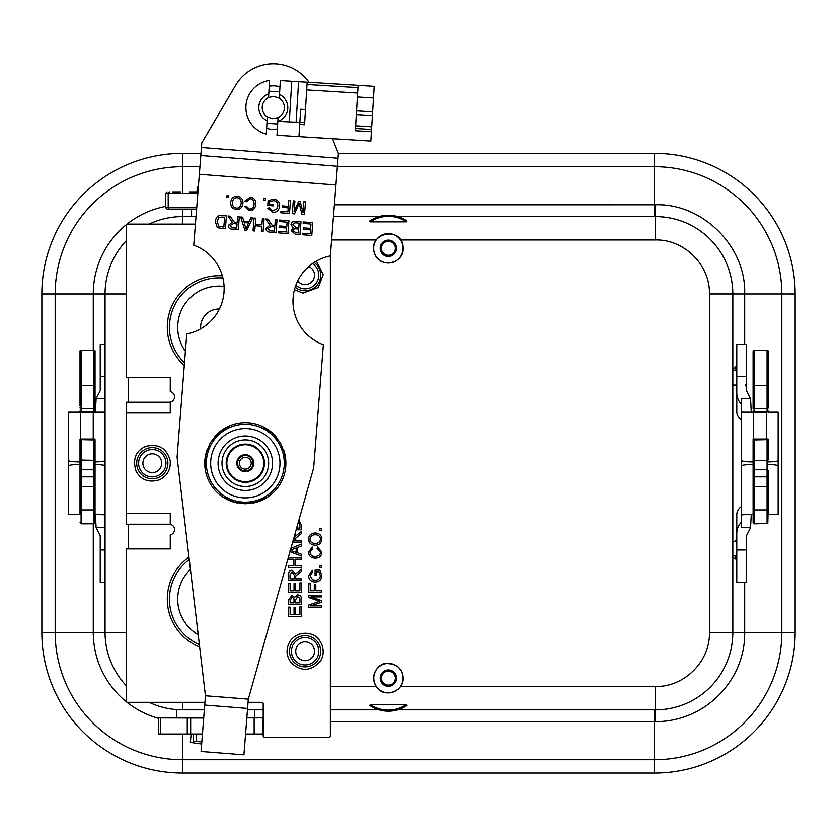 <?xml version="1.0" encoding="UTF-8"?>
<svg xmlns="http://www.w3.org/2000/svg" width="837" height="837" viewBox="0 0 837 837"><rect width="100%" height="100%" fill="white"/><g stroke="black" fill="none" stroke-linecap="round" stroke-linejoin="round"><path stroke-width="1.26" d="M95.052 472.016L95.052 459.419M80.007 439.655L93.974 439.959L95.052 439.038L80.007 439.038L80.007 486.715L93.974 486.726L93.974 523.805L95.052 522.727L95.052 509.921L81.084 509.932L81.084 476.86L93.974 476.86L93.974 486.726L95.052 486.715L95.052 510.549M78.197 514.263L80.007 514.263L80.007 486.715M80.007 439.038L80.007 459.419M80.007 486.674L80.007 509.89M80.007 405.704L80.007 351.027A1.078 0.816 0 0 1 81.084 350.211L93.974 350.211A1.078 0.816 0 0 1 95.052 351.027L95.052 412.181M95.052 439.655L95.052 486.674M95.052 408.969L95.052 405.704M768.136 460.036L768.136 439.655L754.168 439.959L753.101 439.038L753.101 472.016L753.101 439.038L768.136 439.038L768.136 460.036L767.069 460.34L767.069 469.787L754.168 469.787L754.168 476.86L767.069 476.86L767.069 469.787A1.078 0.743 180 0 1 768.136 470.53L768.136 509.921L754.168 509.932L754.168 523.805L767.811 523.512L768.136 509.89L768.136 514.263L768.136 509.921L768.136 514.263L778.148 514.263L778.148 412.181L768.481 412.181M753.101 460.036L754.168 460.34L754.168 469.787A1.078 0.743 0 0 0 753.101 470.53L753.101 439.655L753.101 486.715L768.136 486.715M768.136 407.776L768.136 351.027A1.078 0.816 180 0 0 767.069 350.211L754.168 350.211A1.078 0.816 180 0 0 753.101 351.027L753.101 407.776A1.078 1.036 0 0 0 754.168 408.812L767.069 408.812A1.078 1.036 0 0 0 768.136 407.776L768.136 351.027M768.136 479.088L768.136 486.674L768.136 479.088M754.168 523.805L753.133 523.01L753.101 486.715M753.101 509.921L753.101 479.088L753.101 509.921L754.168 509.932L754.168 476.86A1.078 0.743 0 0 0 753.101 477.603M753.101 514.263L753.101 510.549L753.101 514.263L741.613 514.818L741.613 465.874A11.823 1.392 0 0 1 753.101 464.483M753.101 408.969L753.101 405.704L753.101 408.969M105.064 411.626L105.064 434.905L105.064 410.465L104.416 412.181L78.197 412.181M753.436 438.818L753.436 412.181L766.326 412.181L766.326 438.734M406.343 704.576L407.044 705.403A33.041 33.041 0 0 1 369.703 705.403L370.393 704.576L406.343 704.576A31.973 31.973 0 0 1 370.393 704.576M393.066 683.316L393.181 683.212A6.989 6.989 0 0 0 393.495 673.387A6.989 6.989 0 0 0 383.681 672.969L383.555 673.074A6.989 6.989 0 0 0 383.2 682.835A6.989 6.989 0 0 0 393.066 683.316M382.404 683.557A8.056 8.056 0 0 1 382.959 672.174A8.056 8.056 0 0 1 394.342 672.728A8.056 8.056 0 0 1 393.788 684.111A8.056 8.056 0 0 1 382.404 683.557M374.453 218.321L376.577 217.432M370.393 221.857L369.703 221.031A33.041 33.041 0 0 1 407.044 221.031L406.343 221.857L370.393 221.857A31.973 31.973 0 0 1 375.897 218.865L376.054 218.792A31.973 31.973 0 0 1 406.343 221.857M391.057 254.741L391.214 254.678A6.989 6.989 0 0 0 394.782 245.534A6.989 6.989 0 0 0 385.679 241.851L385.533 241.914A6.989 6.989 0 0 0 381.923 250.985A6.989 6.989 0 0 0 391.057 254.741M380.929 251.403A8.056 8.056 0 0 1 385.271 240.857A8.056 8.056 0 0 1 395.807 245.199A8.056 8.056 0 0 1 391.475 255.735A8.056 8.056 0 0 1 380.929 251.403M167.076 209.072L169.733 209.072A1.611 1.528 -90 0 1 168.206 207.461L165.464 207.461L167.076 209.072L189.58 209.072M252.397 209.072L251.016 209.072M169.733 209.072L196.601 209.072M181.42 209.072L179.442 209.072M180.394 191.882L172.778 191.882M192.311 191.882L190.93 191.882M197.95 191.882L189.58 191.882M198.327 187.049L197.103 187.049L197.103 191.882M203.705 718.031L158.496 717.905L158.496 734.018L202.439 734.018M263.205 717.905L246.831 717.905M263.205 734.018L245.565 734.018M196.099 741.362L196.643 734.018L193.682 734.018L193.169 741.362C189.424 742.618 189.424 742.618 193.169 741.362C189.424 742.618 189.424 742.618 193.169 741.362L201.832 741.833M155.985 471.869A9.406 9.406 0 0 1 143.65 466.91A9.406 9.406 0 0 1 148.599 454.575A9.406 9.406 0 0 1 160.934 459.523A9.406 9.406 0 0 1 155.985 471.869M312.808 656.689A9.406 9.406 0 0 1 299.698 658.96A9.406 9.406 0 0 1 297.428 645.861A9.406 9.406 0 0 1 310.527 643.59A9.406 9.406 0 0 1 312.808 656.689M310.527 643.59A9.406 9.406 0 0 0 295.754 650.433A9.406 9.406 0 0 0 309.062 659.807A9.406 9.406 0 0 0 310.527 643.59M308.769 266.501A9.406 9.406 0 0 1 303.946 284.496A9.406 9.406 0 0 1 297.69 280.939M320.383 552.284L317.118 548.528L317.547 546.833L321.837 552.138C321.544 556.176 319.295 558.185 315.11 558.174C310.883 557.913 308.707 555.894 308.571 552.106L312.306 547.042L312.703 548.716L310.025 552.148C310.401 555.13 312.096 556.553 315.099 556.427C318.552 556.312 320.309 554.941 320.383 552.284M316.595 571.807L316.595 575.574L315.078 575.574L315.078 570.143L319.839 570.143L321.837 575.448C321.607 579.612 319.41 581.799 315.267 581.997C310.998 581.82 308.769 579.675 308.571 575.574L312.379 570.342L312.808 571.859L310.025 575.574L312.578 579.759L315.162 580.25C318.615 580.031 320.32 578.461 320.299 575.553L318.97 571.807L316.595 571.807M321.628 605.883L321.628 607.516L308.801 607.516L308.801 604.963L319.776 601.301L308.801 597.534L308.801 595.264L321.628 595.264L321.628 596.896L310.893 596.896L321.628 600.642L321.628 602.169L310.705 605.883L321.628 605.883M296.654 528.074L299.918 528.074L299.918 525.343L298.443 521.744M298.914 520.08L301.435 525.144L301.435 529.779L296.172 529.779M293.002 540.995L294.268 540.995L294.237 536.611M294.969 534.037L295.597 536.046L301.435 531.401L301.435 533.525L295.796 538.076L295.733 539.028L295.733 540.995L301.435 540.995L301.435 542.69L292.521 542.69M296.172 548.026L289.958 550.275L296.172 552.389L296.172 548.026M290.92 548.371L301.435 544.071L301.435 546.006L297.553 547.492L297.553 552.87L301.435 554.282L301.435 556.082L289.979 551.677M301.435 582.908L301.435 592.491L288.608 592.491L288.608 583.201L290.125 583.201L290.125 590.796L294.049 590.796L294.049 583.682L295.555 583.682L295.555 590.796L299.918 590.796L299.918 582.908L301.435 582.908M301.435 606.825L301.435 616.409L288.608 616.409L288.608 607.118L290.125 607.118L290.125 614.714L294.049 614.714L294.049 607.599L295.555 607.599L295.555 614.714L299.918 614.714L299.918 606.825L301.435 606.825M293.996 600.087L293.85 598.465L292.092 597.168L290.125 600.296L290.125 602.86L293.996 602.86L293.996 600.087M299.918 599.658L299.866 598.507L297.71 596.624L295.513 599.899L295.513 602.86L299.918 602.86L299.918 599.658M301.435 599.669L301.435 604.565L288.608 604.565L288.608 599.752L291.893 595.494L294.614 597.294L297.721 594.866C300.274 594.992 301.519 596.593 301.435 599.669M294.268 575.197L292.103 572.037L290.02 574.789L290.02 578.848L294.268 578.848L294.268 575.197M301.435 578.848L301.435 580.543L288.608 580.543L288.608 574.852C288.587 571.776 289.759 570.259 292.103 570.29L295.597 573.9L301.435 569.254L301.435 571.378L295.796 575.929L295.733 576.881L295.733 578.848L301.435 578.848M301.435 565.854L301.435 567.559L288.608 567.559L288.608 565.854L293.881 565.854L293.881 559.21L288.608 559.21L288.608 557.505L301.435 557.505L301.435 559.21L295.388 559.21L295.388 565.854L301.435 565.854M321.628 590.744L321.628 592.45L308.801 592.45L308.801 583.787L310.307 583.787L310.307 590.744L314.283 590.744L314.283 584.718L315.8 584.718L315.8 590.744L321.628 590.744M321.628 565.603L321.628 567.392L319.839 567.392L319.839 565.603L321.628 565.603M320.383 539.112C320.309 536.371 318.594 534.916 315.214 534.728C311.908 534.864 310.182 536.318 310.025 539.101C309.889 541.759 311.678 543.234 315.392 543.495C318.604 543.297 320.268 541.832 320.383 539.112M321.837 539.101C321.429 543.035 319.274 545.086 315.371 545.243C310.977 545.002 308.707 542.962 308.571 539.101C308.843 535.22 311.071 533.179 315.225 532.981C319.452 533.274 321.659 535.324 321.837 539.101M321.628 528.764L321.628 530.553L319.839 530.553L319.839 528.764L321.628 528.764M126.199 412.986L170.256 412.986L170.256 402.231L126.199 402.231L126.199 524.203L170.256 524.203L170.256 513.458L126.199 513.458M170.256 524.307L170.256 524.307A5.378 5.378 0 0 1 170.256 534.843L170.256 548.915L126.199 548.915L126.199 700.977A1.339 1.339 0 0 0 127.538 702.316L204.939 702.316M248.055 702.316L261.866 702.316A1.339 1.339 0 0 1 263.205 703.666L263.205 735.901A1.339 1.339 0 0 0 264.544 737.24L329.025 737.24A1.339 1.339 0 0 0 330.364 735.901L330.364 255.641M195.419 224.117L127.538 224.117A1.339 1.339 0 0 0 126.188 225.467L126.199 377.518L170.256 377.518L170.256 391.601A5.378 5.378 0 0 1 170.256 402.126L170.256 402.231M188.963 557.139A51.58 51.58 0 0 0 199.656 647.022M222.349 275.812A51.58 51.58 0 0 0 184.286 365.539M126.199 521.441L126.199 524.203M185.406 351.258A41.17 41.17 0 0 1 224.096 286.442A46.213 46.213 0 0 1 219.399 309.02A18.268 18.268 0 0 0 200.681 328.836M105.064 344.206L100.22 344.206L105.064 344.206L100.22 344.206L100.22 390.68L96.119 398.747L95.387 412.17M126.199 632.469L105.064 632.469L105.064 491.539L105.064 514.818L95.052 514.263M105.064 515.979L105.064 514.818M100.22 582.228L105.064 582.228L100.22 582.228L100.22 535.753L96.119 527.697L95.387 514.263L104.416 514.263M80.007 514.263L68.519 514.263L68.519 412.181L80.342 412.181L80.342 438.818M100.22 384.507L100.22 376.441L105.064 376.441M736.78 555.904L732.825 555.904L732.825 557.233A8.056 8.056 161 0 0 735.168 558.792A2.689 2.689 0 0 1 736.78 561.261M734.74 385.041A8.056 8.056 161 0 0 735.168 385.24A2.689 2.689 0 0 1 736.78 387.709M741.613 514.818L741.613 527.697L750.548 527.697L751.281 514.263M736.78 391.109L736.78 411.595A9.667 9.667 180 0 0 741.613 419.965L741.613 404.585C738.098 400.86 736.487 396.361 736.78 391.109L736.78 376.441L746.447 376.441L746.447 390.68L750.548 398.747L741.613 398.747L741.613 465.874M741.613 506.469L741.613 521.859C738.098 525.573 736.487 530.062 736.78 535.335L736.78 514.849A9.667 9.667 0 0 1 741.613 506.469A9.667 9.667 0 0 0 736.78 514.849M736.78 549.993L746.447 549.993L746.447 582.228L736.78 582.228L736.78 535.335M746.447 549.993L746.447 535.753L750.548 527.697M753.436 412.181L742.252 412.181L751.281 412.181L750.548 398.747M742.252 412.181L741.613 411.626M746.447 376.441L746.447 344.206L736.78 344.206L736.78 376.441M746.447 344.206L736.78 344.206M732.825 385.041L736.78 385.041M400.578 239.968L655.455 239.957C684.363 239.215 710.194 265.12 709.452 293.944L732.825 293.944L732.825 369.201A8.056 8.056 169.7 0 1 735.168 367.642L735.168 370.529M105.064 491.539L105.064 434.905M105.064 410.465L105.064 293.965L93.263 293.965L93.263 350.211M235.071 430.113L235.228 430.061A34.652 34.652 0 0 1 278.449 453.047A34.652 34.652 0 0 1 255.557 496.331L255.4 496.372A34.652 34.652 0 0 1 212.159 473.313A34.652 34.652 0 0 1 235.071 430.113A34.652 34.652 0 0 1 235.228 430.061M208.047 474.558A38.952 38.952 0 0 0 256.656 500.484A38.952 38.952 0 0 0 282.582 451.875A38.952 38.952 0 0 0 233.973 425.949A38.952 38.952 0 0 0 208.047 474.558M247.03 468.877A5.911 5.911 0 0 0 249.353 458.906A5.911 5.911 0 0 0 239.56 461.878A5.911 5.911 0 0 0 247.03 468.877M254.699 709.839L263.205 709.839L247.459 709.839L254.699 709.839L254.699 717.905M330.364 709.839L379.046 709.839L330.364 709.839M709.452 293.944L709.452 632.49C710.194 661.376 684.268 687.25 655.455 686.476L655.455 709.839L397.701 709.839L655.455 709.839L655.465 721.651C705.518 721.724 745.453 679.885 744.689 632.469L744.689 582.228M174.002 709.378L204.343 709.839L176.795 709.839L176.795 717.905M654.565 709.839L654.565 721.64L655.455 721.651M105.064 632.469A77.37 77.37 0 0 0 126.199 685.608A77.37 77.37 0 0 1 105.064 632.469L93.263 632.469A89.161 89.161 0 0 0 158.496 718.366M149.153 702.316A77.37 77.37 0 0 0 182.435 709.839A77.37 77.37 0 0 1 149.153 702.316M397.701 216.595L655.455 216.595A77.37 77.37 0 0 1 732.825 293.944L732.825 632.49A77.37 77.37 0 0 1 655.455 709.87A77.37 77.37 0 0 0 732.825 632.49L732.825 370.268M199.928 166.709L182.435 166.709A127.255 127.255 0 0 0 55.169 293.965L55.169 632.469A127.255 127.255 0 0 0 182.435 759.734L654.565 759.734A127.255 127.255 0 0 0 781.831 632.469L781.831 293.965A127.255 127.255 0 0 0 654.565 166.709L337.363 166.709M182.435 224.117L182.435 216.595A77.37 77.37 0 0 0 149.153 224.117A77.37 77.37 0 0 1 182.435 216.595L196.004 216.595M126.188 240.826A77.37 77.37 0 0 0 105.064 293.965A77.37 77.37 0 0 1 126.188 240.826M333.44 216.595L379.046 216.595M200.985 153.391L182.435 153.391A140.585 140.585 0 0 0 41.85 293.965L41.85 632.469A140.585 140.585 0 0 0 182.435 773.053L654.565 773.053A140.585 140.585 0 0 0 795.15 632.469L795.15 293.965A140.585 140.585 0 0 0 654.565 153.391L338.315 153.391M744.689 344.206L744.689 293.965C746.227 245.346 701.165 203.004 655.455 204.793L334.371 204.803M206.959 449.992L206.969 450.003A40.563 40.563 0 0 0 204.877 466.471L205.871 453.748L210.181 442.94L217.39 433.796L227.915 426.577A40.563 40.563 0 0 1 275.938 436.621L275.938 436.621M214.69 436.621L214.69 436.621A40.563 40.563 0 0 1 227.915 426.577L229.631 427.561M237.593 503.037L237.593 503.047A40.563 40.563 0 0 1 204.877 466.471L206.593 467.464M260.998 427.561L262.713 426.577L273.239 433.796L280.447 442.94L284.758 453.748L285.752 466.471A40.563 40.563 0 0 1 268.353 496.613L256.833 502.116L245.314 503.79L233.795 502.116L222.276 496.613L222.276 494.636M283.659 450.003L283.67 449.992A40.563 40.563 0 0 1 285.752 466.471L284.036 467.464M268.353 494.636L268.353 496.613A40.563 40.563 0 0 1 253.036 503.047L253.036 503.037M250.347 198.756L246.35 201.717L244.686 201.152L250.315 197.291C254.312 197.909 256.143 200.305 255.798 204.479C255.212 208.664 253.025 210.683 249.248 210.516L244.488 206.394L246.183 206.132L249.395 209.072C252.397 208.926 253.946 207.356 254.05 204.343C254.218 200.901 252.983 199.039 250.347 198.756M269.504 204.061L273.26 204.354L273.144 205.871L267.725 205.442L268.102 200.702L273.553 199.122C277.685 199.687 279.694 202.041 279.568 206.184C279.045 210.422 276.733 212.483 272.642 212.357L267.714 208.151L269.263 207.848L272.747 210.903L277.12 208.695L277.811 206.153C277.863 202.7 276.44 200.87 273.532 200.66L269.692 201.696L269.504 204.061M303.873 201.727L305.495 201.853L304.49 214.638L301.948 214.439L299.165 203.213L294.551 213.864L292.28 213.686L293.285 200.89L294.917 201.016L294.069 211.719L298.642 201.309L300.169 201.435L303.015 212.608L303.873 201.727M221.878 217.045L218.677 217.693L217.076 221.679L218.98 226.377L223.835 227.026L224.609 217.254L221.878 217.045M221.795 215.517L226.419 215.883L225.415 228.668L218.739 227.957L216.94 226.89L215.339 221.512C215.998 216.909 218.154 214.91 221.795 215.517M233.397 223.615L230.081 225.53L232.665 227.821L236.704 228.135L237.038 223.908L233.397 223.615M237.603 216.762L239.298 216.898L238.294 229.683L232.613 229.233C229.547 229.014 228.124 227.727 228.344 225.394L232.215 222.192L228.041 216.009L230.154 216.176L234.255 222.161L237.153 222.443L237.603 216.762M244.195 222.558L245.952 228.93L248.547 222.904L244.195 222.558M250.849 217.798L252.638 217.944L246.727 230.342L244.885 230.206L240.669 217.003L242.604 217.149L243.776 221.135L249.144 221.564L250.849 217.798M279.391 220.047L288.943 220.801L287.938 233.586L278.679 232.864L278.794 231.347L286.359 231.943L286.662 228.041L279.579 227.476L279.694 225.969L286.788 226.524L287.122 222.182L279.276 221.564L279.391 220.047M303.235 221.931L312.787 222.673L311.782 235.469L302.523 234.737L302.638 233.23L310.203 233.826L310.506 229.913L303.423 229.359L303.538 227.842L310.632 228.407L310.966 224.054L303.109 223.437L303.235 221.931M295.932 228.815L294.3 228.836L292.866 230.489L295.838 232.696L298.39 232.895L298.694 229.035L295.932 228.815M295.974 222.872L294.812 222.841L292.762 224.839L295.859 227.287L298.809 227.518L299.154 223.123L295.974 222.872M296.099 221.366L300.975 221.753L299.96 234.538L295.168 234.161L291.182 230.552L293.191 227.978L291.025 224.693C291.339 222.15 293.034 221.041 296.099 221.366M271.136 226.586L267.819 228.491L270.393 230.792L274.442 231.106L274.777 226.879L271.136 226.586M275.331 219.733L277.026 219.859L276.022 232.655L270.351 232.205C267.275 231.985 265.852 230.698 266.072 228.355L269.943 225.163L265.768 218.98L267.892 219.148L271.983 225.122L274.892 225.415L275.331 219.733M262.389 218.708L264.084 218.844L263.08 231.629L261.385 231.504L261.793 226.252L255.17 225.728L254.751 230.981L253.056 230.845L254.061 218.059L255.766 218.185L255.285 224.211L261.918 224.734L262.389 218.708M288.786 200.535L290.481 200.671L289.476 213.456L280.834 212.776L280.95 211.269L287.897 211.813L288.21 207.858L282.205 207.388L282.32 205.871L288.326 206.352L288.786 200.535M263.718 198.568L265.507 198.704L265.36 200.493L263.582 200.346L263.718 198.568M237.216 197.72C234.475 197.574 232.885 199.185 232.435 202.533C232.309 205.839 233.628 207.67 236.379 208.047C239.026 208.392 240.637 206.729 241.192 203.035C241.244 199.823 239.916 198.055 237.216 197.72M237.321 196.276C241.202 196.988 243.075 199.3 242.939 203.192C242.353 207.566 240.135 209.668 236.275 209.501C232.424 208.915 230.562 206.551 230.688 202.376C231.326 198.191 233.533 196.161 237.321 196.276M226.994 195.67L228.773 195.816L228.637 197.595L226.848 197.459L226.994 195.67M199.332 174.274L193.755 245.189A46.213 46.213 0 0 1 186.766 333.963L177.078 457.128L205.452 695.767L201.068 751.469L243.923 754.838L248.307 699.146L313.666 467.873L323.354 344.708A46.213 46.213 0 0 1 330.343 255.934L337.405 166.27L200.817 155.525L199.332 174.274L335.93 185.019M309.062 82.319A43.786 43.786 0 0 0 235.542 85.426L201.811 142.845L201.445 147.49L338.033 158.245L336.558 176.984M338.033 158.245L338.399 153.6L332.551 138.701M201.445 147.49L200.817 155.525M266.647 128.323A21.762 21.762 0 0 0 277.371 128.982M279.956 86.891A21.762 21.762 0 0 0 269.232 86.221M304.678 122.631L299.845 122.338L298.966 136.64L370.833 141.066L371.544 129.484L355.453 128.49L371.544 129.484L372.632 111.876L356.541 110.882M371.408 131.744L355.317 130.75L357.64 93.053L306.687 89.915L304.542 124.744L299.719 124.451M305.484 109.553L300.65 109.26L299.845 122.338L277.832 121.386L276.984 135.28L298.966 136.64M357.64 93.053L358.11 85.343L307.169 82.204L306.687 89.915M289.288 121.689L291.778 81.283L307.158 82.235M298.589 81.702L296.099 122.108M356.311 114.554L372.402 115.548M357.974 87.644L307.022 84.516M272.621 118.676L267.338 116.95A11.09 11.09 0 0 1 268.531 97.594C272.203 96.286 275.781 96.506 279.265 98.253A11.09 11.09 0 0 1 278.072 117.619L272.621 118.676M267.338 116.95L266.292 134.098A27.401 27.401 0 0 1 269.587 80.457L268.531 97.594M279.652 91.861L268.928 91.202M291.778 81.283L280.353 80.582L279.265 98.253M279.495 94.487A14.511 14.511 0 0 1 278.773 121.041M278.072 117.619L277.832 121.386M357.399 96.987L373.48 97.971L374.202 86.357L358.11 85.374M373.48 97.971L372.632 111.876M266.951 123.342L277.675 124.012M267.108 120.727A14.511 14.511 0 0 1 268.771 93.828M80.007 477.603A1.078 0.743 0 0 1 81.084 476.86L81.084 469.787L93.974 469.787L93.974 476.86A1.078 0.743 0 0 1 95.052 477.603M80.007 509.921L81.084 509.932L81.084 523.805L80.007 522.727M80.007 470.53A1.078 0.743 0 0 1 81.084 469.787L81.084 439.959M80.007 460.036L93.974 460.34L93.974 469.787A1.078 0.743 180 0 1 95.052 470.53M81.084 412.181L81.084 412.076A1.078 1.036 180 0 1 80.007 411.04M95.052 411.04A1.078 1.036 180 0 1 93.974 412.076L81.084 412.076L81.084 408.812L93.974 408.812L93.974 412.181M80.007 407.776A1.078 1.036 0 0 0 81.084 408.812L81.084 350.211M80.007 386.464A1.078 0.816 0 0 1 81.084 385.637L93.974 385.637L93.974 408.812A1.078 1.036 0 0 0 95.052 407.776M93.974 439.959L93.974 460.34L95.052 460.036M93.974 350.211L93.974 385.637A1.078 0.816 180 0 1 95.052 386.464M767.069 523.805L767.069 476.86A1.078 0.743 0 0 1 768.136 477.603M768.136 509.89L768.136 514.263M767.069 350.211L767.069 412.076L754.168 412.076A1.078 1.036 180 0 1 753.101 411.04M768.136 386.464A1.078 0.816 180 0 0 767.069 385.637L754.168 385.637L754.168 412.181M768.136 411.04A1.078 1.036 180 0 1 767.069 412.076L767.069 412.181M767.069 439.959L767.069 460.34L754.168 460.34L754.168 439.959M753.101 351.027L753.101 407.776M754.168 350.211L754.168 385.637A1.078 0.816 0 0 0 753.101 386.464M93.242 412.181L93.242 438.734M105.064 460.57A11.823 1.392 180 0 1 95.052 461.94M768.136 461.94A11.823 1.392 0 0 0 778.148 460.57M407.044 705.403A33.041 33.041 0 0 1 369.703 705.403M382.31 683.641A8.182 8.182 0 0 1 382.875 672.08A8.182 8.182 0 0 1 394.436 672.645A8.182 8.182 0 0 1 393.871 684.206A8.182 8.182 0 0 1 382.31 683.641M377.456 688.035A14.731 14.731 0 0 1 378.481 667.235A14.731 14.731 0 0 1 399.28 668.25A14.731 14.731 0 0 1 398.266 689.05A14.731 14.731 0 0 1 377.456 688.035M369.703 221.031A33.041 33.041 0 0 1 407.044 221.031M380.814 251.445A8.182 8.182 0 0 1 385.219 240.742A8.182 8.182 0 0 1 395.922 245.147A8.182 8.182 0 0 1 391.517 255.85A8.182 8.182 0 0 1 380.814 251.445M374.777 253.967A14.731 14.731 0 0 1 382.697 234.705A14.731 14.731 0 0 1 401.959 242.625A14.731 14.731 0 0 1 394.039 261.887A14.731 14.731 0 0 1 374.777 253.967M165.464 207.461L165.464 193.493L168.206 193.493L168.206 207.461L196.726 207.461M169.733 191.882A1.611 1.528 -90 0 0 168.206 193.493L197.825 193.493M160.317 717.905L160.317 734.018M187.258 717.905L187.258 734.018M190.669 717.905L190.669 734.018M254.145 717.905L254.145 734.018M262.849 717.905L262.849 734.018M157.659 475.793A13.664 13.664 0 0 0 160.495 452.283A13.664 13.664 0 0 0 138.722 461.585A13.664 13.664 0 0 0 157.659 475.793M158.423 477.561A15.589 15.589 0 0 1 136.808 461.354A15.589 15.589 0 0 1 161.646 450.745A15.589 15.589 0 0 1 158.423 477.561M316.292 659.148A13.664 13.664 0 0 0 306.342 637.668A13.664 13.664 0 0 0 292.709 657.014A13.664 13.664 0 0 0 316.292 659.148M317.861 660.257A15.589 15.589 0 0 1 290.962 657.83A15.589 15.589 0 0 1 306.52 635.743A15.589 15.589 0 0 1 317.861 660.257M295.848 285.218A13.664 13.664 0 0 0 317.976 279.778A13.664 13.664 0 0 0 312.421 263.613M314.147 262.452A15.589 15.589 0 0 1 303.182 290.638A15.589 15.589 0 0 1 295.179 287.175M184.496 362.798A49.435 49.435 0 0 1 222.924 278.02M199.363 644.574A49.435 49.435 0 0 1 189.256 559.587M198.202 634.76A41.17 41.17 0 0 1 190.428 569.401M128.438 548.915L128.438 524.203M128.438 402.231L128.438 377.518M96.119 527.697L105.064 527.697M105.064 549.993L100.22 549.993M105.064 465.874A11.823 1.392 180 0 0 95.052 464.504M105.064 398.747L96.119 398.747M68.519 465.874A11.823 1.392 0 0 1 80.007 464.483M68.519 460.57A11.823 1.392 0 0 0 80.007 461.951M735.168 555.904L735.168 558.792M778.148 465.874A11.823 1.392 180 0 0 768.136 464.504M741.613 460.57A11.823 1.392 0 0 0 753.101 461.951M237.07 437.259A27.234 27.234 0 0 0 219.252 471.147A27.234 27.234 0 0 0 253.245 489.279A27.234 27.234 0 0 0 253.559 489.174A27.234 27.234 0 0 0 271.324 455.129A27.234 27.234 0 0 0 237.07 437.259M252.104 485.533A23.331 23.331 0 0 0 267.631 456.427A23.331 23.331 0 0 0 238.524 440.9A23.331 23.331 0 0 0 222.998 470.007A23.331 23.331 0 0 0 252.104 485.533M227.015 468.793A19.125 19.125 0 0 0 250.88 481.516A19.125 19.125 0 0 0 263.613 457.651A19.125 19.125 0 0 0 239.748 444.918A19.125 19.125 0 0 0 227.015 468.793M227.643 468.594A18.477 18.477 0 0 0 258.811 475.834A18.477 18.477 0 0 0 249.489 445.221A18.477 18.477 0 0 0 227.643 468.594M237.174 465.696A8.506 8.506 0 0 0 251.529 469.023A8.506 8.506 0 0 0 247.239 454.93A8.506 8.506 0 0 0 237.174 465.696M247.574 470.624A7.742 7.742 0 0 0 252.722 460.967A7.742 7.742 0 0 0 243.054 455.809A7.742 7.742 0 0 0 237.907 465.477A7.742 7.742 0 0 0 247.574 470.624M655.455 686.476L400.578 686.466M376.169 686.466L330.364 686.466M182.435 702.316L182.435 709.839M330.364 721.64L654.565 721.64L654.565 773.053M331.598 239.968L376.169 239.968M709.452 632.49L795.15 632.469M182.435 734.018L182.435 773.053M126.199 293.965L105.064 293.965M93.263 523.805L93.263 632.469L91.066 632.469M41.85 632.469L92.897 632.469M655.455 239.957L655.455 204.793M732.825 293.944L795.15 293.965M165.464 206.436A89.161 89.161 0 0 0 93.263 293.965L41.85 293.965M182.435 209.072L182.435 216.595M654.565 153.391L654.565 216.595M182.435 153.391L182.435 193.493M207.325 454.585L205.871 453.748M218.844 434.633L217.39 433.796M256.833 500.432L256.833 502.116M233.795 500.432L233.795 502.116M271.784 434.633L273.239 433.796M283.304 454.585L284.758 453.748M205.452 695.767L248.307 699.146M247.574 708.447L204.72 705.068M355.62 125.812L371.712 126.805M81.084 523.805L93.974 523.805M377.424 688.066C367.924 675.721 379.224 662.705 386.317 663.511C396.445 663.908 402.022 668.25 403.057 676.547C405.087 691.341 384.738 698.204 377.424 688.066M374.735 253.988C366.208 232.142 403.748 225.258 403.141 248.495C403.842 263.969 379.862 268.614 374.735 253.988M165.464 193.493L167.076 191.882M191.087 734.018L190.365 742.304A136.473 136.473 0 0 0 201.665 743.957M159.396 479.852C148.881 482.907 141.139 480.082 136.138 471.357C132.351 459.44 135.542 451.122 145.711 446.372C158.57 443.464 166.72 448.161 170.162 460.476C170.978 469.379 167.39 475.834 159.396 479.852M319.901 661.69C310.809 671.358 301.299 671.797 291.349 663.009C285.982 655.863 285.647 648.476 290.334 640.86C298.914 629.57 313.875 632.5 318.499 639.123C325.949 648.236 322.956 658.238 319.901 661.69M316.438 261.06L323.187 274.578L318.311 287.53L302.868 293.107L294.425 289.748M736.78 541.393L732.825 541.393M735.168 541.194L736.78 538.735M745.348 384.507L746.447 387.374M736.78 370.529L732.825 370.529M735.168 367.642L736.78 365.183M191.568 209.072L191.568 216.595"/></g></svg>

